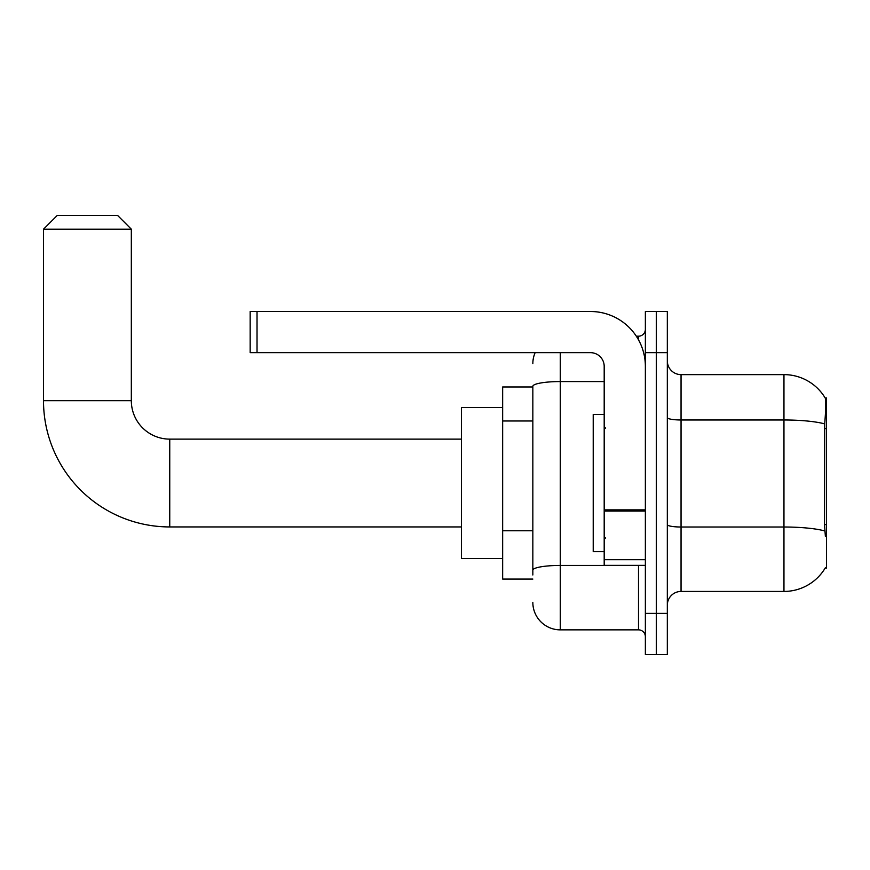 <?xml version="1.0" encoding="UTF-8"?>
<svg xmlns="http://www.w3.org/2000/svg" width="870" height="870" viewBox="0 0 870 870"><rect width="100%" height="100%" fill="white"/><g stroke="black" fill="none" stroke-linecap="round" stroke-linejoin="round"><path stroke-width="1.3" d="M825.151 568.11L825.391 567.697A48.024 48.024 0 0 1 783.957 591.437A48.024 48.024 0 0 0 825.151 568.11L826.5 568.11L826.5 397.949L825.249 398.123A48.024 48.024 0 0 0 783.957 374.622A48.024 48.024 0 0 1 825.151 397.949A48.024 48.024 0 0 0 783.957 374.622L681.047 374.622A13.724 13.724 0 0 1 667.323 360.898A13.724 13.724 0 0 0 681.047 374.622L681.047 591.437A13.724 13.724 0 0 0 667.323 605.161M532.842 386.976L502.653 386.976L502.653 579.083L532.842 579.083M656.339 613.393L656.339 654.555L667.323 654.555L667.323 613.393L656.339 613.393L656.339 654.555L645.366 654.555L645.366 613.393L656.339 613.393L656.339 352.665L656.339 613.393M645.366 613.393L645.366 311.503L656.339 311.503L656.339 352.665L656.339 311.503L667.323 311.503L667.323 613.393M825.391 536.551L824.51 524.621L824.706 423.907C825.891 408.976 826.076 400.385 825.249 398.123A48.024 48.024 0 0 0 783.957 374.622L783.957 419.982L681.047 419.982A13.724 2.382 0 0 1 667.323 417.6M824.858 530.983A48.024 8.341 180 0 0 783.957 527.013L783.957 591.437L681.047 591.437M532.842 574.972L532.842 386.323A27.448 4.763 180 0 1 560.291 381.56L604.193 381.56M560.291 352.665L560.291 629.858L638.504 629.858L638.504 565.359M636.318 336.201L638.504 336.201A6.862 6.862 0 0 0 645.366 329.338M645.366 636.72A6.862 6.862 0 0 0 638.504 629.858M532.842 363.638A27.448 27.448 0 0 1 535.137 352.665M560.291 629.858A27.448 27.448 0 0 1 532.842 602.41M604.193 414.414L593.22 414.414L593.22 551.645L604.193 551.645M461.481 526.937L169.748 526.937A126.248 126.248 0 0 1 43.5 400.689L43.5 229.169L57.224 215.445L117.602 215.445L131.326 229.169L43.5 229.169M169.748 526.937L169.748 439.122A38.421 38.421 0 0 1 131.326 400.689L131.326 229.169M502.653 407.551L461.481 407.551L461.481 558.496L502.653 558.496M645.366 565.359L604.193 565.359L604.193 509.874L645.366 509.874M645.366 366.39A54.886 54.886 0 0 0 590.48 311.503L257.02 311.503L257.02 352.665L590.48 352.665A13.724 13.724 0 0 1 604.193 366.39L604.193 509.874M257.02 352.665L250.158 352.665L250.158 311.503L257.02 311.503M826.5 428.562L824.51 428.562M826.5 524.621L824.51 524.621M532.842 420.993L502.653 420.993M532.842 530.765L502.653 530.765M824.706 423.907A48.024 8.341 180 0 0 783.957 419.982L783.957 527.013L681.047 527.013A13.724 2.382 -0 0 1 667.323 524.632M667.323 352.665L645.366 352.665M640.885 565.359A6.862 1.196 0 0 1 638.504 565.435L560.291 565.435A27.448 4.763 180 0 0 532.842 570.198M638.504 339.811L638.504 336.201M43.5 400.689L131.326 400.689M645.366 511.06L604.193 511.06M604.193 559.693L645.366 559.693M605.574 428.138L604.193 426.768M605.574 537.921L604.193 539.291M461.481 439.122L169.748 439.122"/></g></svg>
